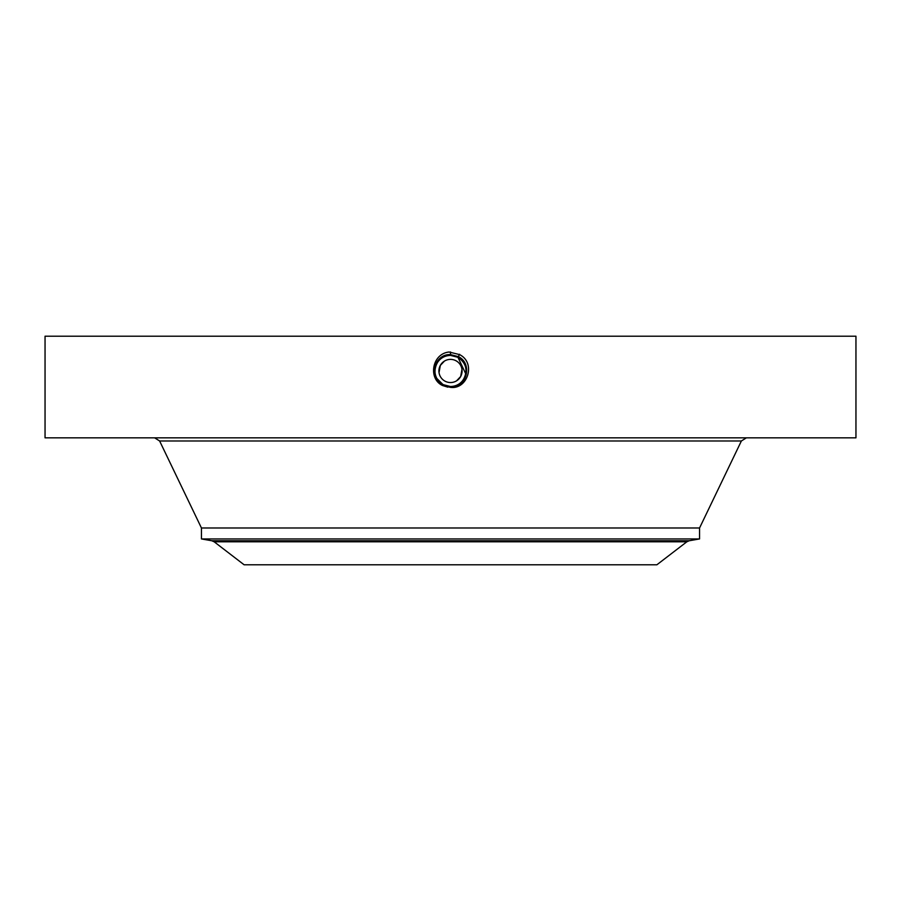 <?xml version="1.0" encoding="UTF-8"?>
<svg xmlns="http://www.w3.org/2000/svg" width="901" height="901" viewBox="0 0 901 901"><rect width="100%" height="100%" fill="white"/><g stroke="black" fill="none" stroke-linecap="round" stroke-linejoin="round"><path stroke-width="1.35" d="M438.922 371.415L440.33 365.412L439.035 372.609M462.078 370.514L460.67 376.517L461.965 369.309M351.559 564.792L656.874 564.792L686.821 541.805L214.179 541.805L244.126 564.792L351.559 564.792M440.33 365.412A11.589 11.589 0 0 1 456.052 360.794A11.589 11.589 0 0 1 460.67 376.517A11.589 11.589 0 0 1 444.948 381.123A11.589 11.589 0 0 1 440.33 365.412L444.441 361.087M460.67 376.517L456.57 380.83M447.617 386.259A15.565 15.565 0 0 0 465.164 365.727M464.116 363.418A15.565 15.565 0 0 0 457.956 357.303L454.397 355.895M452.966 355.591A15.565 15.565 0 0 0 437.278 362.743M461.808 360.254L457.956 357.303L450.5 355.399C444.452 355.613 439.902 358.316 436.839 363.497A15.565 15.565 0 0 0 435.847 376.201M436.422 377.598L436.884 378.499A15.565 15.565 0 0 0 442.368 384.231L446.209 385.921M686.821 541.805L689.209 540.758L211.791 540.758L201.441 538.933L699.559 538.933L699.559 527.986L741.377 440.983L746.388 437.83M464.544 377.665L465.626 374.625M465.952 372.845L466.065 370.93M439.722 382.193L443.044 384.626L447.549 386.247M201.441 538.933L201.441 527.986L699.559 527.986M464.454 377.868L465.637 374.579M465.783 373.915L457.956 357.303L453.541 355.692M438.798 381.224L443.044 384.626L450.5 386.529C456.548 386.304 461.098 383.601 464.161 378.42C467.912 369.793 465.84 362.754 457.956 357.303L453.687 355.726M465.806 373.802L466.054 370.322M465.434 366.572L464.488 364.128M461.222 359.679L457.99 357.246L450.5 355.332C435.149 354.375 428.639 377.846 442.977 384.716L450.5 386.642C465.907 387.599 472.439 364.049 458.046 357.156L450.5 355.231C435.048 354.273 428.493 377.891 442.932 384.806L450.5 386.754C466.008 387.712 472.575 364.004 458.091 357.066L450.5 355.118C434.935 354.161 428.347 377.947 442.887 384.907L450.5 386.856C466.403 387.768 472.496 363.801 458.147 356.976L450.5 355.017C434.541 354.104 428.437 378.138 442.83 384.986L450.5 386.957C466.504 387.88 472.642 363.756 458.192 356.886L450.5 354.915C434.44 353.992 428.29 378.195 442.785 385.087L450.5 387.058C466.617 387.993 472.777 363.711 458.237 356.796L450.5 354.814C434.327 353.879 428.144 378.24 442.74 385.178L450.5 387.16C466.718 388.094 472.924 363.666 458.294 356.706L450.5 354.701C434.226 353.778 428.009 378.285 442.684 385.268L450.5 387.272C466.819 388.207 473.07 363.61 458.339 356.616L450.5 354.6C434.124 353.665 427.862 378.33 442.639 385.358L450.5 387.272C466.819 388.207 473.07 363.621 458.339 356.616L450.5 354.6C434.124 353.665 427.862 378.33 442.639 385.358L450.466 387.374M45.05 336.208L855.95 336.208L855.95 437.83L45.05 437.83L45.05 336.208M436.85 378.454A15.565 15.565 0 0 0 438.077 380.346L443.033 384.626L436.861 378.465C434.305 373.453 434.305 368.475 436.839 363.497L436.827 363.52C439.891 358.328 444.441 355.625 450.5 355.399L450.5 355.332C435.138 354.386 428.639 377.857 442.988 384.727L450.5 386.653C465.907 387.599 472.439 364.06 458.046 357.156L450.5 355.219C435.037 354.273 428.493 377.902 442.932 384.817L450.5 386.754C466.02 387.712 472.575 364.004 458.091 357.066L450.5 355.118C434.946 354.161 428.347 377.936 442.887 384.896L450.5 386.856C466.414 387.768 472.496 363.801 458.136 356.976L450.5 355.017C434.541 354.104 428.437 378.15 442.83 384.997L450.5 386.957C466.515 387.88 472.642 363.756 458.192 356.886L450.5 354.915C434.44 353.992 428.29 378.195 442.785 385.087L450.5 387.058C466.617 387.982 472.777 363.711 458.237 356.796L450.5 354.814C434.338 353.879 428.144 378.24 442.74 385.178L450.5 387.171C466.718 388.094 472.924 363.655 458.294 356.706L450.5 354.712C434.237 353.778 428.009 378.285 442.684 385.268L450.5 387.272L450.5 386.552C465.806 387.498 472.293 364.105 457.99 357.246L450.5 355.332L450.5 351.964M438.1 380.368L443.044 384.626L450.5 386.529C465.806 387.486 472.293 364.094 457.99 357.246L459.6 354.296M447.808 387.148L442.549 385.515L443.033 384.637L450.5 386.529L443.044 384.626M450.5 387.374C467.687 389.705 476.314 362.686 459.454 354.566L449.092 352.021C431.872 353.699 427.975 378.848 442.549 385.515M201.441 527.986L159.623 440.983L741.377 440.983M211.791 540.758L214.179 541.805M689.209 540.758L699.559 538.933M159.623 440.983L154.612 437.83"/></g></svg>
